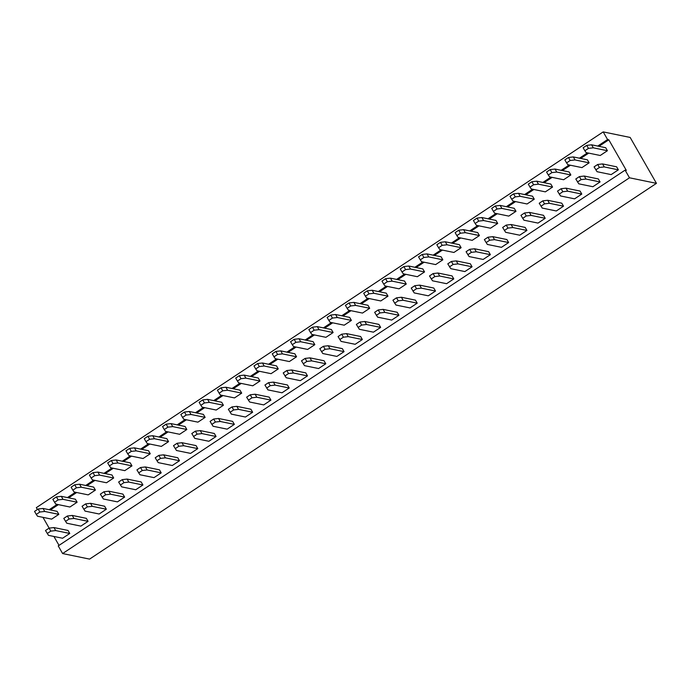 <?xml version="1.0" encoding="UTF-8"?>
<svg xmlns="http://www.w3.org/2000/svg" width="691" height="691" viewBox="0 0 691 691"><rect width="100%" height="100%" fill="white"/><g stroke="black" fill="none" stroke-linecap="round" stroke-linejoin="round"><path stroke-width="1.04" d="M629.484 177.794L656.45 183.348L89.58 559.105L62.613 553.551L58.234 545.907L625.105 170.141L629.484 177.794L62.613 553.551M37.392 509.509L36.329 507.652L603.2 131.895L607.579 139.547L608.806 139.798L626.331 170.392L625.105 170.141M603.2 131.895L630.166 137.449L656.45 183.348M59.02 545.389L53.907 536.458M49.13 528.114L42.963 517.343M49.147 509.708L57.18 504.387M67.433 497.589L75.466 492.268M85.719 485.471L93.751 480.141M104.013 473.344L112.037 468.023M122.298 461.225L130.323 455.905M140.584 449.107L148.608 443.777M158.87 436.98L166.902 431.659M177.155 424.861L185.188 419.541M195.441 412.743L203.474 407.414M213.726 400.616L221.759 395.295M232.012 388.497L240.045 383.177M250.297 376.379L258.33 371.05M268.583 364.252L276.616 358.931M286.869 352.134L294.902 346.813M305.154 340.015L313.187 334.686M323.44 327.888L331.473 322.567M341.725 315.77L349.758 310.449M360.02 303.651L368.044 298.322M378.305 291.524L386.329 286.204M396.591 279.406L404.615 274.085M414.876 267.287L422.901 261.958M433.162 255.16L441.195 249.84M451.448 243.042L459.48 237.721M469.733 230.924L477.766 225.594M488.019 218.797L496.052 213.476M506.304 206.678L514.337 201.357M524.59 194.56L532.623 189.23M542.876 182.433L550.908 177.112M561.161 170.314L569.194 164.994M579.447 158.196L587.48 152.866M597.732 146.069L607.579 139.547M50.374 509.967L58.407 504.637M68.659 497.84L76.692 492.519M86.945 485.721L94.978 480.4M105.231 473.603L113.264 468.273M123.525 461.476L131.549 456.155M141.81 449.357L149.835 444.037M160.096 437.239L168.12 431.91M178.382 425.112L186.415 419.791M196.667 412.993L204.7 407.673M214.953 400.875L222.986 395.546M233.238 388.748L241.271 383.427M251.524 376.63L259.557 371.309M269.81 364.511L277.842 359.182M288.095 352.384L296.128 347.063M306.381 340.266L314.414 334.945M324.666 328.147L332.699 322.818M342.952 316.02L350.985 310.7M361.238 303.902L369.27 298.581M379.523 291.783L387.556 286.454M397.817 279.656L405.842 274.336M416.103 267.538L424.127 262.217M434.389 255.42L442.413 250.09M452.674 243.292L460.707 237.972M470.96 231.174L478.993 225.853M489.245 219.056L497.278 213.726M507.531 206.929L515.564 201.608M525.816 194.81L533.849 189.489M544.102 182.692L552.135 177.362M562.388 170.565L570.42 165.244M580.673 158.446L588.706 153.126M598.959 146.328L608.806 139.798M142.925 484.987L135.721 489.755L121.625 486.853L118.636 482.024L122.238 479.64L127.101 479.07L141.197 481.973L142.925 484.987L128.828 482.085L123.965 482.646L120.364 485.03M161.21 472.869L154.007 477.636L139.91 474.734L136.93 469.897L140.523 467.513L145.386 466.952L159.483 469.854L161.21 472.869L147.114 469.966L142.251 470.528L138.649 472.912M131.972 465.872L124.777 470.649L110.681 467.747L109.42 465.924L113.022 463.531L117.885 462.97L131.972 465.872L130.254 462.866L116.157 459.964L117.885 462.97M150.258 453.754L143.063 458.522L128.967 455.619L127.705 453.797L131.307 451.413L136.17 450.852L150.258 453.754L148.539 450.739L134.443 447.846L136.17 450.852M168.552 441.635L161.349 446.403L147.252 443.501L145.991 441.679L149.593 439.295L154.456 438.733L168.552 441.635L166.825 438.621L152.728 435.719L154.456 438.733M179.496 460.742L172.292 465.518L158.196 462.616L155.216 457.779L158.809 455.395L163.672 454.833L177.768 457.736L179.496 460.742L165.399 457.839L160.537 458.401L156.935 460.793M205.123 417.39L197.92 422.158L183.823 419.256L182.562 417.433L186.164 415.049L191.027 414.488L205.123 417.39L203.396 414.375L189.299 411.473L191.027 414.488M216.067 436.505L208.863 441.273L194.776 438.37L191.787 433.533L195.38 431.149L200.252 430.588L214.34 433.49L216.067 436.505L201.971 433.603L197.108 434.164L193.506 436.548M197.781 448.623L190.578 453.391L176.49 450.489L173.501 445.66L177.095 443.277L181.958 442.706L196.054 445.609L197.781 448.623L183.685 445.721L178.822 446.282L175.22 448.666M186.838 429.508L179.634 434.285L165.538 431.383L164.277 429.56L167.878 427.168L172.741 426.606L186.838 429.508L185.11 426.502L171.014 423.6L172.741 426.606M296.551 356.781L289.348 361.557L275.26 358.655L273.99 356.832L277.592 354.44L282.455 353.878L296.551 356.781L294.824 353.775L280.736 350.873L282.455 353.878M278.266 368.908L271.062 373.676L256.974 370.773L255.705 368.951L259.306 366.567L264.169 366.005L278.266 368.908L276.538 365.893L262.45 362.991L264.169 366.005M223.409 405.272L216.205 410.039L202.118 407.137L200.848 405.315L204.45 402.931L209.313 402.369L223.409 405.272L221.681 402.257L207.585 399.355L209.313 402.369M241.695 393.144L234.491 397.921L220.403 395.019L219.133 393.196L222.735 390.804L227.598 390.242L241.695 393.144L239.967 390.139L225.879 387.236L227.598 390.242M259.98 381.026L252.776 385.794L238.689 382.892L237.419 381.069L241.021 378.685L245.884 378.124L259.98 381.026L258.253 378.012L244.165 375.109L245.884 378.124M234.353 424.378L227.149 429.154L213.061 426.252L210.073 421.415L213.674 419.031L218.537 418.47L232.625 421.372L234.353 424.378L220.256 421.475L215.393 422.037L211.791 424.429M252.638 412.259L245.435 417.027L231.347 414.125L228.358 409.297L231.96 406.913L236.823 406.343L250.911 409.245L252.638 412.259L238.542 409.357L233.679 409.918L230.077 412.302M289.209 388.014L282.014 392.79L267.918 389.888L264.929 385.051L268.531 382.667L273.394 382.106L287.491 385.008L289.209 388.014L275.113 385.112L270.25 385.673L266.657 388.066M270.924 400.141L263.729 404.909L249.632 402.007L246.644 397.17L250.246 394.786L255.109 394.224L269.196 397.126L270.924 400.141L256.827 397.239L251.965 397.8L248.363 400.184M307.495 375.895L300.3 380.663L286.204 377.761L283.215 372.933L286.817 370.549L291.68 369.979L305.776 372.881L307.495 375.895L293.399 372.993L288.536 373.555L284.942 375.939M479.416 235.571L472.212 240.338L458.116 237.436L456.855 235.614L460.456 233.23L465.319 232.668L479.416 235.571L477.688 232.556L463.592 229.654L465.319 232.668M461.13 247.689L453.927 252.465L439.83 249.563L438.569 247.741L442.171 245.348L447.034 244.787L461.13 247.689L459.403 244.683L445.306 241.781L447.034 244.787M442.845 259.807L435.641 264.584L421.545 261.682L420.283 259.859L423.885 257.475L428.748 256.914L442.845 259.807L441.117 256.802L427.021 253.899L428.748 256.914M424.55 271.934L417.355 276.702L403.259 273.8L401.998 271.978L405.6 269.594L410.463 269.032L424.55 271.934L422.832 268.92L408.735 266.018L410.463 269.032M333.122 332.544L325.927 337.312L311.831 334.409L310.57 332.587L314.163 330.203L319.026 329.642L333.122 332.544L331.404 329.529L317.307 326.627L319.026 329.642M351.408 320.417L344.213 325.193L330.117 322.291L328.856 320.469L332.449 318.076L337.312 317.514L351.408 320.417L349.689 317.411L335.593 314.509L337.312 317.514M387.979 296.18L380.784 300.948L366.688 298.046L365.427 296.223L369.029 293.839L373.891 293.278L387.979 296.18L386.26 293.165L372.164 290.263L373.891 293.278M369.694 308.298L362.499 313.066L348.402 310.164L347.141 308.341L350.734 305.958L355.606 305.396L369.694 308.298L367.975 305.284L353.878 302.382L355.606 305.396M406.265 284.053L399.07 288.829L384.973 285.927L383.712 284.105L387.314 281.712L392.177 281.151L406.265 284.053L404.546 281.047L390.45 278.145L392.177 281.151M472.074 266.804L464.87 271.572L450.782 268.669L447.794 263.841L451.387 261.448L456.259 260.887L470.346 263.789L472.074 266.804L457.978 263.902L453.115 264.463L449.513 266.847M453.788 278.922L446.585 283.699L432.497 280.796L429.508 275.959L433.102 273.576L437.964 273.014L452.061 275.916L453.788 278.922L439.692 276.02L434.829 276.581L431.227 278.974M435.503 291.041L428.299 295.817L414.203 292.915L411.223 288.078L414.816 285.694L419.679 285.133L433.775 288.035L435.503 291.041L421.406 288.147L416.543 288.708L412.942 291.092M380.637 327.404L373.442 332.181L359.346 329.279L356.357 324.442L359.959 322.058L364.822 321.496L378.918 324.399L380.637 327.404L366.55 324.511L361.687 325.072L358.085 327.456M398.932 315.286L391.728 320.063L377.632 317.16L374.643 312.323L378.245 309.939L383.108 309.378L397.204 312.28L398.932 315.286L384.835 312.384L379.972 312.945L376.37 315.338M417.217 303.168L410.013 307.936L395.917 305.033L392.929 300.205L396.53 297.821L401.393 297.251L415.49 300.153L417.217 303.168L403.121 300.265L398.258 300.827L394.656 303.211M362.352 339.531L355.157 344.299L341.06 341.397L338.072 336.569L341.674 334.185L346.536 333.615L360.633 336.517L362.352 339.531L348.264 336.629L343.401 337.191L339.799 339.575M344.066 351.65L336.871 356.426L322.775 353.524L319.786 348.687L323.388 346.303L328.251 345.742L342.347 348.644L344.066 351.65L329.978 348.748L325.107 349.309L321.514 351.702M490.36 254.677L483.156 259.453L469.068 256.551L466.08 251.714L469.673 249.33L474.544 248.769L488.632 251.671L490.36 254.677L476.263 251.783L471.4 252.345L467.798 254.729M325.781 363.768L318.586 368.545L304.489 365.643L301.501 360.806L305.102 358.422L309.965 357.86L324.062 360.762L325.781 363.768L311.693 360.875L306.821 361.436L303.228 363.82M314.837 344.662L307.642 349.43L293.545 346.528L292.276 344.705L295.878 342.321L300.74 341.76L314.837 344.662L313.109 341.648L299.022 338.745L300.74 341.76M88.059 521.351L80.864 526.119L66.768 523.217L63.779 518.388L67.381 516.004L72.244 515.434L86.34 518.336L88.059 521.351L73.972 518.449L69.109 519.01L65.507 521.394M77.116 502.236L69.921 507.013L55.824 504.11L54.563 502.288L58.156 499.895L63.019 499.334L77.116 502.236L75.397 499.23L61.3 496.328L63.019 499.334M124.63 497.105L117.435 501.882L103.339 498.98L100.35 494.143L103.952 491.759L108.815 491.197L122.912 494.1L124.63 497.105L110.543 494.203L105.68 494.765L102.078 497.157M113.687 477.999L106.492 482.767L92.395 479.865L91.134 478.042L94.736 475.658L99.599 475.097L113.687 477.999L111.968 474.985L97.872 472.083L99.599 475.097M106.345 509.232L99.15 514L85.053 511.098L82.065 506.261L85.667 503.877L90.53 503.316L104.626 506.218L106.345 509.232L92.257 506.33L87.394 506.892L83.792 509.276M95.401 490.118L88.206 494.886L74.11 491.983L72.849 490.161L76.442 487.777L81.313 487.215L95.401 490.118L93.682 487.103L79.586 484.21L81.313 487.215M563.502 206.194L556.307 210.971L542.21 208.069L539.222 203.232L542.824 200.848L547.687 200.286L561.783 203.189L563.502 206.194L549.405 203.292L544.543 203.854L540.949 206.238M552.558 187.08L545.354 191.856L531.267 188.954L529.997 187.131L533.599 184.747L538.462 184.186L552.558 187.08L550.831 184.074L536.743 181.172L538.462 184.186M534.273 199.207L527.069 203.975L512.981 201.072L511.711 199.25L515.313 196.866L520.176 196.304L534.273 199.207L532.545 196.192L518.457 193.29L520.176 196.304M545.216 218.313L538.021 223.089L523.925 220.187L520.936 215.35L524.538 212.966L529.401 212.405L543.489 215.307L545.216 218.313L531.12 215.411L526.257 215.981L522.655 218.365M508.645 242.558L501.441 247.335L487.354 244.433L484.365 239.596L487.967 237.212L492.83 236.65L506.918 239.552L508.645 242.558L494.549 239.656L489.686 240.218L486.084 242.61M497.701 223.443L490.498 228.22L476.41 225.318L475.14 223.495L478.742 221.111L483.605 220.55L497.701 223.443L495.974 220.438L481.877 217.535L483.605 220.55M515.987 211.325L508.783 216.102L494.696 213.199L493.426 211.377L497.028 208.984L501.891 208.423L515.987 211.325L514.259 208.319L500.172 205.417L501.891 208.423M526.931 230.44L519.727 235.208L505.639 232.306L502.651 227.477L506.253 225.085L511.115 224.523L525.203 227.425L526.931 230.44L512.834 227.538L507.971 228.099L504.37 230.483M69.774 533.469L62.579 538.246L48.482 535.344L45.494 530.507L49.096 528.123L53.958 527.561L68.055 530.463L69.774 533.469L55.686 530.567L50.814 531.129L47.221 533.521M58.83 514.363L51.635 519.131L37.539 516.229L36.278 514.406L39.871 512.022L44.734 511.461L58.83 514.363L57.111 511.349L43.015 508.446L44.734 511.461M600.073 181.949L592.878 186.725L578.782 183.823L575.793 178.986L579.395 176.602L584.258 176.041L598.354 178.943L600.073 181.949L585.985 179.047L581.114 179.617L577.521 182.001M589.129 162.843L581.934 167.611L567.838 164.708L566.577 162.886L570.17 160.502L575.033 159.941L589.129 162.843L587.41 159.828L573.314 156.926L575.033 159.941M570.844 174.961L563.64 179.738L549.552 176.836L548.283 175.013L551.884 172.62L556.747 172.059L570.844 174.961L569.116 171.955L555.028 169.053L556.747 172.059M581.787 194.076L574.592 198.844L560.496 195.942L557.507 191.113L561.109 188.721L565.972 188.159L580.069 191.061L581.787 194.076L567.691 191.174L562.828 191.735L559.235 194.119M607.415 150.716L600.22 155.492L586.123 152.59L584.862 150.768L588.456 148.384L593.319 147.822L607.415 150.716L605.696 147.71L591.6 144.808L593.319 147.822M618.359 169.831L611.164 174.607L597.067 171.705L594.079 166.868L597.68 164.484L602.543 163.922L616.64 166.825L618.359 169.831L604.271 166.928L599.408 167.49L595.806 169.874M109.42 465.924L107.692 462.91L111.294 460.526L116.157 459.964M127.705 453.797L125.978 450.791L129.58 448.407L134.443 447.846M145.991 441.679L144.264 438.673L147.865 436.28L152.728 435.719M182.562 417.433L180.843 414.427L184.437 412.043L189.299 411.473M164.277 429.56L162.549 426.546L166.151 424.162L171.014 423.6M273.99 356.832L272.271 353.818L275.873 351.434L280.736 350.873M255.705 368.951L253.986 365.936L257.588 363.552L262.45 362.991M200.848 405.315L199.129 402.3L202.722 399.916L207.585 399.355M219.133 393.196L217.415 390.182L221.008 387.798L225.879 387.236M237.419 381.069L235.7 378.063L239.293 375.679L244.165 375.109M456.855 235.614L455.136 232.608L458.729 230.224L463.592 229.654M438.569 247.741L436.842 244.726L440.443 242.342L445.306 241.781M420.283 259.859L418.556 256.845L422.158 254.461L427.021 253.899M401.998 271.978L400.27 268.972L403.872 266.588L408.735 266.018M310.57 332.587L308.842 329.572L312.444 327.189L317.307 326.627M328.856 320.469L327.128 317.454L330.73 315.07L335.593 314.509M365.427 296.223L363.699 293.209L367.301 290.825L372.164 290.263M347.141 308.341L345.414 305.336L349.015 302.952L353.878 302.382M383.712 284.105L381.985 281.09L385.587 278.706L390.45 278.145M292.276 344.705L290.557 341.7L294.159 339.316L299.022 338.745M54.563 502.288L52.836 499.273L56.437 496.889L61.3 496.328M91.134 478.042L89.407 475.037L93.009 472.644L97.872 472.083M72.849 490.161L71.121 487.155L74.723 484.771L79.586 484.21M529.997 187.131L528.278 184.117L531.88 181.733L536.743 181.172M511.711 199.25L509.993 196.244L513.586 193.86L518.457 193.29M475.14 223.495L473.421 220.481L477.015 218.097L481.877 217.535M493.426 211.377L491.707 208.362L495.3 205.978L500.172 205.417M36.278 514.406L34.55 511.4L38.152 509.008L43.015 508.446M566.577 162.886L564.849 159.88L568.451 157.488L573.314 156.926M548.283 175.013L546.564 171.999L550.166 169.615L555.028 169.053M584.862 150.768L583.135 147.753L586.737 145.369L591.6 144.808M128.828 482.085L127.101 479.07M123.965 482.646L122.238 479.64M147.114 469.966L145.386 466.952M142.251 470.528L140.523 467.513M111.294 460.526L113.022 463.531M129.58 448.407L131.307 451.413M147.865 436.28L149.593 439.295M165.399 457.839L163.672 454.833M160.537 458.401L158.809 455.395M184.437 412.043L186.164 415.049M201.971 433.603L200.252 430.588M197.108 434.164L195.38 431.149M183.685 445.721L181.958 442.706M178.822 446.282L177.095 443.277M166.151 424.162L167.878 427.168M275.873 351.434L277.592 354.44M257.588 363.552L259.306 366.567M202.722 399.916L204.45 402.931M221.008 387.798L222.735 390.804M239.293 375.679L241.021 378.685M220.256 421.475L218.537 418.47M215.393 422.037L213.674 419.031M238.542 409.357L236.823 406.343M233.679 409.918L231.96 406.913M275.113 385.112L273.394 382.106M270.25 385.673L268.531 382.667M256.827 397.239L255.109 394.224M251.965 397.8L250.246 394.786M293.399 372.993L291.68 369.979M288.536 373.555L286.817 370.549M458.729 230.224L460.456 233.23M440.443 242.342L442.171 245.348M422.158 254.461L423.885 257.475M403.872 266.588L405.6 269.594M312.444 327.189L314.163 330.203M330.73 315.07L332.449 318.076M367.301 290.825L369.029 293.839M349.015 302.952L350.734 305.958M385.587 278.706L387.314 281.712M457.978 263.902L456.259 260.887M453.115 264.463L451.387 261.448M439.692 276.02L437.964 273.014M434.829 276.581L433.102 273.576M421.406 288.147L419.679 285.133M416.543 288.708L414.816 285.694M366.55 324.511L364.822 321.496M361.687 325.072L359.959 322.058M384.835 312.384L383.108 309.378M379.972 312.945L378.245 309.939M403.121 300.265L401.393 297.251M398.258 300.827L396.53 297.821M348.264 336.629L346.536 333.615M343.401 337.191L341.674 334.185M329.978 348.748L328.251 345.742M325.107 349.309L323.388 346.303M476.263 251.783L474.544 248.769M471.4 252.345L469.673 249.33M311.693 360.875L309.965 357.86M306.821 361.436L305.102 358.422M294.159 339.316L295.878 342.321M73.972 518.449L72.244 515.434M69.109 519.01L67.381 516.004M56.437 496.889L58.156 499.895M110.543 494.203L108.815 491.197M105.68 494.765L103.952 491.759M93.009 472.644L94.736 475.658M92.257 506.33L90.53 503.316M87.394 506.892L85.667 503.877M74.723 484.771L76.442 487.777M549.405 203.292L547.687 200.286M544.543 203.854L542.824 200.848M531.88 181.733L533.599 184.747M513.586 193.86L515.313 196.866M531.12 215.411L529.401 212.405M526.257 215.981L524.538 212.966M494.549 239.656L492.83 236.65M489.686 240.218L487.967 237.212M477.015 218.097L478.742 221.111M495.3 205.978L497.028 208.984M512.834 227.538L511.115 224.523M507.971 228.099L506.253 225.085M55.686 530.567L53.958 527.561M50.814 531.129L49.096 528.123M38.152 509.008L39.871 512.022M585.985 179.047L584.258 176.041M581.114 179.617L579.395 176.602M568.451 157.488L570.17 160.502M550.166 169.615L551.884 172.62M567.691 191.174L565.972 188.159M562.828 191.735L561.109 188.721M586.737 145.369L588.456 148.384M604.271 166.928L602.543 163.922M599.408 167.49L597.68 164.484"/></g></svg>
